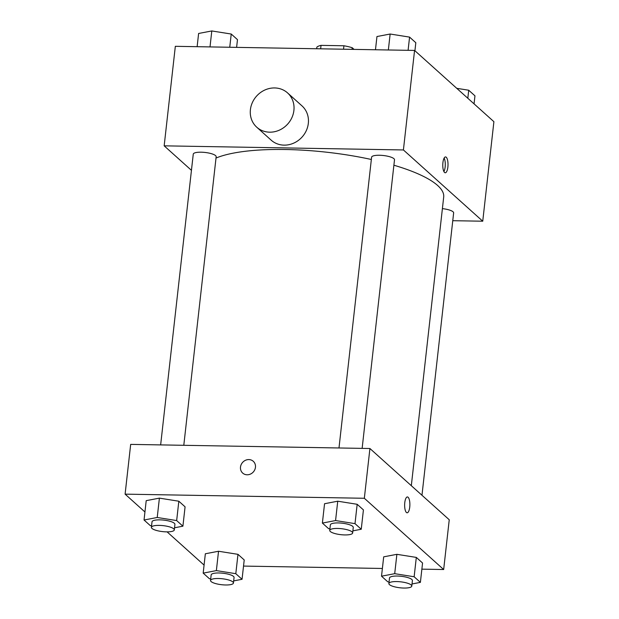 <?xml version="1.0" encoding="UTF-8"?>
<svg xmlns="http://www.w3.org/2000/svg" width="619" height="619" viewBox="0 0 619 619"><rect width="100%" height="100%" fill="white"/><g stroke="black" fill="none" stroke-linecap="round" stroke-linejoin="round"><path stroke-width="0.93" d="M320.65 48.816L321.037 45.373A22.307 5.803 -173.6 0 0 316.874 47.121L316.688 48.754M321.037 45.373L343.924 45.767A22.307 5.803 -173.6 0 1 352.211 47.725L354.068 49.396M352.033 49.358L352.211 47.725M343.537 49.211L343.924 45.767M191.449 170.333L164.167 145.836L175.332 46.317L414.568 50.433L493.9 121.688L482.743 221.207L452.768 220.697M164.167 145.836L403.41 149.953L414.568 50.433M403.41 149.953L482.743 221.207M447.877 167.076A7.923 2.615 -89 0 1 445.262 172.771A7.923 2.615 -89 0 1 442.778 164.809A7.923 2.615 -89 0 1 445.533 156.932A7.923 2.615 -89 0 1 447.877 167.076M411.318 485.691L443.699 197.012A120.999 31.476 -173.6 0 0 393.901 165.219M371.346 159.485A120.999 31.476 -173.6 0 0 216.016 158.054M183.797 445.309L216.163 156.715A11.521 2.994 -173.6 0 0 205.044 152.452A11.521 2.994 -173.6 0 0 193.26 154.146L160.646 444.906M362.138 448.373L394.504 159.787A11.521 2.994 -173.6 0 0 383.385 155.516A11.521 2.994 -173.6 0 0 371.601 157.211L338.988 447.978M421.972 495.262L453.642 212.905A11.521 2.994 -173.6 0 0 442.399 208.626M287.556 92.912L301.979 105.872A23.05 20.907 131.9 0 1 302.134 136.985A23.05 20.907 131.9 0 1 271.176 140.165L256.753 127.205A23.05 20.907 131.9 0 1 252.413 102.468A23.05 20.907 131.9 0 1 274.635 87.944A23.05 20.907 131.9 0 1 287.556 92.912A23.05 20.907 131.9 0 1 287.711 124.032A23.05 20.907 131.9 0 1 256.753 127.205M444.148 158.077A7.923 2.615 -89 0 1 445.138 167.029A7.923 2.615 -89 0 1 443.908 171.579M144.939 511.975L125.1 494.148L130.679 444.388L369.922 448.512L449.247 519.767L443.668 569.526L421.872 569.147M125.1 494.148L364.336 498.272L369.922 448.512M364.336 498.272L443.668 569.526M407.395 496.949A7.923 2.615 -89 0 1 409.732 507.093A7.923 2.615 -89 0 1 407.124 512.787A7.923 2.615 -89 0 1 404.64 504.825A7.923 2.615 -89 0 1 407.395 496.949A7.923 2.615 -89 0 1 409.739 507.093A7.923 2.615 -89 0 1 407.124 512.787M151.57 525.825L150.285 525.616L144.041 520.006L146.208 500.655L159.4 498.133L178.829 501.22L185.081 506.829L178.829 501.22L159.4 498.133L157.226 517.484L176.663 520.571L182.907 526.181L174.543 527.783M389.049 582.007L387.765 581.806L381.521 576.196L383.687 556.845L396.88 554.322L416.316 557.409L422.56 563.019L416.316 557.409L396.88 554.322L394.705 573.674L414.142 576.761L420.386 582.371L412.022 583.972M204.077 565.093L167.091 531.868M382.387 568.466L243.53 566.083M329.912 528.889L328.627 528.688L322.383 523.078L324.549 503.727L337.742 501.204L357.171 504.292L363.423 509.901L357.171 504.292L337.742 501.204L335.568 520.556L355.004 523.643L361.248 529.253L352.884 530.854M210.708 578.943L209.423 578.734L203.179 573.124L205.346 553.773L218.538 551.25L237.975 554.338L244.219 559.947L237.975 554.338L218.538 551.25L216.364 570.602L235.8 573.689L242.044 579.299L233.68 580.901M242.679 473.078A7.923 7.188 131.9 0 1 241.193 464.575A7.923 7.188 131.9 0 1 248.83 459.584A7.923 7.188 131.9 0 1 253.272 461.287A7.923 7.188 131.9 0 1 253.318 471.988A7.923 7.188 131.9 0 1 242.679 473.078A7.923 7.188 131.9 0 1 241.186 464.575A7.923 7.188 131.9 0 1 248.83 459.577A7.923 7.188 131.9 0 1 253.272 461.287M203.179 573.124L216.364 570.602M233.44 583.028L234.067 577.496A11.521 2.994 -173.6 0 0 222.948 573.233A11.521 2.994 -173.6 0 0 211.156 574.927L210.537 580.46A11.521 2.994 -173.6 0 0 225.595 584.978A11.521 2.994 -173.6 0 0 233.44 583.028A11.521 2.994 -173.6 0 0 222.329 578.765A11.521 2.994 -173.6 0 0 210.537 580.46M235.8 573.689L237.975 554.338M242.044 579.299L244.219 559.947M205.346 553.773L218.538 551.25M144.041 520.006L157.226 517.484M174.303 529.91L174.922 524.378A11.521 2.994 -173.6 0 0 163.811 520.115A11.521 2.994 -173.6 0 0 152.019 521.809L151.4 527.342A11.521 2.994 -173.6 0 0 166.457 531.86A11.521 2.994 -173.6 0 0 174.303 529.91A11.521 2.994 -173.6 0 0 163.184 525.647A11.521 2.994 -173.6 0 0 151.4 527.342M176.663 520.571L178.829 501.22M182.907 526.181L185.081 506.829M146.208 500.655L159.4 498.133M381.521 576.196L394.705 573.674M411.782 586.092L412.409 580.568A11.521 2.994 -173.6 0 0 401.29 576.304A11.521 2.994 -173.6 0 0 389.498 577.999L388.879 583.524A11.521 2.994 -173.6 0 0 403.936 588.05A11.521 2.994 -173.6 0 0 411.782 586.092A11.521 2.994 -173.6 0 0 400.671 581.829A11.521 2.994 -173.6 0 0 388.879 583.524M414.142 576.761L416.316 557.409M420.386 582.371L422.56 563.019M383.687 556.845L396.88 554.322M322.383 523.078L335.568 520.556M352.644 532.974L353.263 527.45A11.521 2.994 -173.6 0 0 342.152 523.187A11.521 2.994 -173.6 0 0 330.36 524.881L329.741 530.406A11.521 2.994 -173.6 0 0 344.798 534.932A11.521 2.994 -173.6 0 0 352.644 532.974A11.521 2.994 -173.6 0 0 341.526 528.711A11.521 2.994 -173.6 0 0 329.741 530.406M355.004 523.643L357.171 504.292M361.248 529.253L363.423 509.901M324.549 503.727L337.742 501.204M197.128 46.696L198.614 33.472L211.799 30.95L231.235 34.037L237.479 39.647L236.613 47.369M210.011 46.912L211.799 30.95M229.75 47.253L231.235 34.037M456.752 88.324L468.715 90.227L474.959 95.837L474.061 103.868M467.817 98.259L468.715 90.227M375.47 49.76L376.956 36.544L390.14 34.022L409.577 37.109L415.821 42.719L414.923 50.75M388.353 49.984L390.14 34.022M408.091 50.325L409.577 37.109"/></g></svg>
